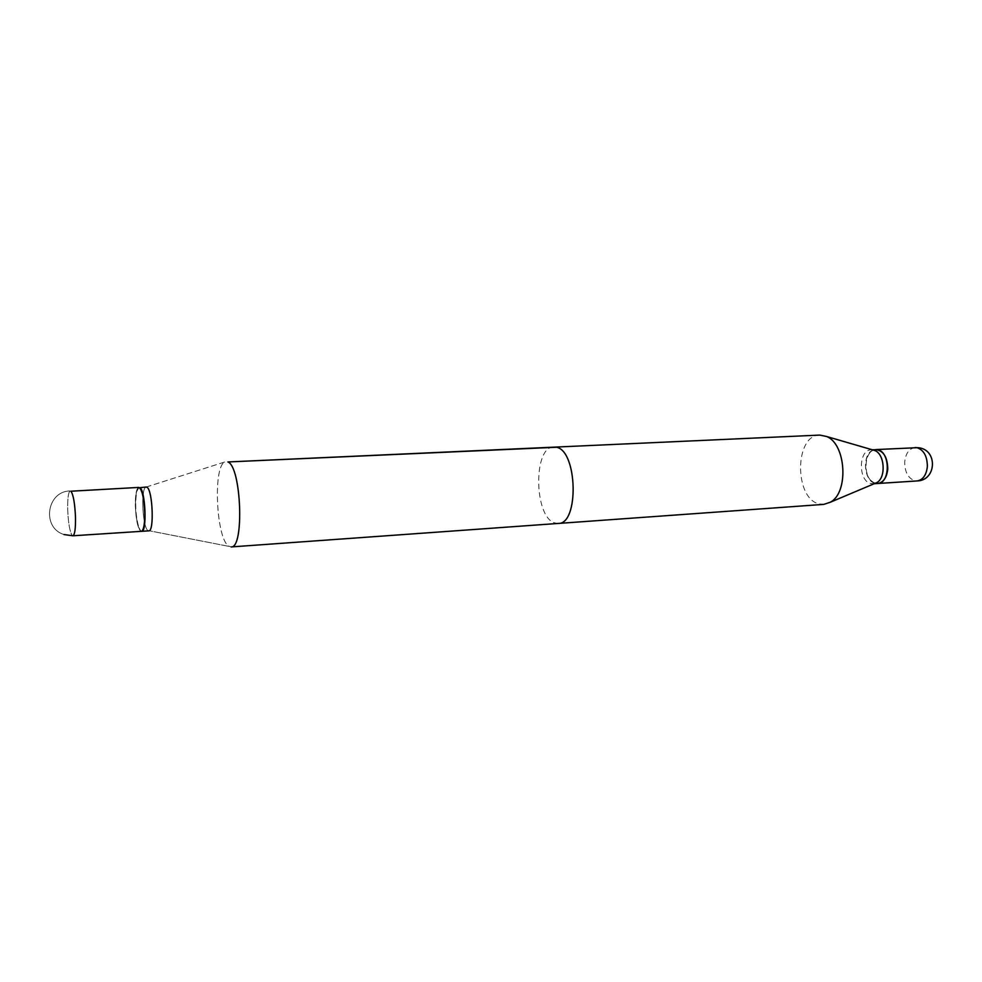 <?xml version="1.0" encoding="UTF-8"?>
<svg xmlns="http://www.w3.org/2000/svg" width="982" height="982" viewBox="0 0 982 982"><rect width="100%" height="100%" fill="white"/><g stroke="black" fill="none" stroke-linecap="round" stroke-linejoin="round"><path stroke-width="0.74" stroke-dasharray="4.91 3.68" d="M873.366 450.1C868.824 452.272 866.222 456.949 865.559 464.155C865.572 474.196 868.812 480.566 875.293 483.267M875.441 483.304L877.589 483.512M875.625 449.584L873.501 450.051M228.745 546.139L231.126 546.925L228.745 546.139C216.543 539.253 212.799 468.758 224.301 462.24C212.799 468.758 216.543 539.253 228.745 546.139M558.292 523.443L554.56 522.866C533.926 516.704 533.128 446.282 553.836 446.933M147.865 530.489L229.199 546.434L147.865 530.489C142.685 527.224 140.696 490.263 145.532 487.342C140.696 490.263 142.685 527.224 147.865 530.489M140.782 530.955L138.843 527.518L140.782 530.955M140.401 530.611C146.441 536.859 145.569 491.356 139.554 488.054C138.29 487.244 137.247 488.496 136.437 491.81C134.595 503.766 135.283 515.575 138.499 527.236L140.401 530.611C146.441 536.859 145.569 491.356 139.554 488.054C138.29 487.244 137.247 488.496 136.437 491.81C134.595 503.766 135.283 515.575 138.499 527.236L140.401 530.611M138.953 487.428L136.756 491.491C134.878 503.656 135.577 515.66 138.843 527.518C135.577 515.66 134.878 503.656 136.756 491.491L138.953 487.428M146.244 487.035L226.167 461.528L146.244 487.035M138.769 487.416C136.412 488.435 135.258 494.535 135.32 505.73C136.032 520.963 138.032 529.494 141.322 531.336C138.032 529.494 136.032 520.963 135.32 505.73C135.258 494.535 136.412 488.435 138.769 487.416M872.556 449.866L871.255 449.805C858.207 449.67 858.047 481.389 871.046 483.61L874.508 483.598M819.786 435.087C794.438 434.756 794.094 498.831 819.27 503.938L823.812 504.38M875.502 449.596L873.391 450.014M873.256 450.063C861.889 453.5 863.497 481.217 875.195 483.304M877.577 450.002C863.669 446.466 861.631 480.566 875.539 483.034C889.582 487.219 891.816 452.064 877.577 450.002M875.33 483.34L877.478 483.525M915.114 447.559C909.16 448.541 905.686 453.328 904.704 461.921C904.704 471.974 908.08 478.259 914.819 480.775L917.053 480.947M70.287 490.939C68.372 491.945 67.5 498.156 67.684 509.584C68.274 522.989 69.759 531.593 72.14 535.399L72.901 535.779L72.14 535.399C69.759 531.593 68.274 522.989 67.684 509.584C67.5 498.156 68.372 491.945 70.287 490.939C46.645 491 41.391 527.8 64.051 534.564C41.391 527.8 46.645 491 70.287 490.939M872.212 449.756L871.255 449.805M874.189 483.733L873.231 483.795"/><path stroke-width="1.47" d="M877.589 483.512L877.699 483.5C883.432 482.518 886.783 477.682 887.777 469.003C887.483 457.158 883.469 450.677 875.735 449.584L875.625 449.584M231.126 546.925C244.444 548.705 241.376 466.499 227.885 461.957L556.536 447.264C577.551 450.947 579.135 524.351 558.292 523.443L231.126 546.925C244.444 548.705 241.376 466.499 227.885 461.957L819.786 435.087L826.549 436.487C846.14 443.864 848.976 492.608 830.367 502.207L823.812 504.38L231.126 546.925M148.798 530.857C154.346 531.778 152.676 490.092 147.042 487.305L146.244 487.035L147.042 487.305C152.676 490.092 154.346 531.778 148.798 530.857L141.703 531.311C147.14 532.244 145.459 490.472 139.923 487.661L146.244 487.035L139.923 487.661C145.459 490.472 147.14 532.244 141.703 531.311L148.798 530.857M144.759 513.132C144.023 497.764 142.022 489.183 138.769 487.416C142.022 489.183 144.023 497.764 144.759 513.132C144.796 524.327 143.642 530.39 141.322 531.336C143.642 530.39 144.796 524.327 144.759 513.132M874.508 483.598L876.754 482.653C886.206 477.768 884.831 454.298 874.888 450.542L872.556 449.866M874.189 483.733L877.478 483.525C890.576 483.635 890.49 451.45 877.368 449.731L872.212 449.756M877.699 483.5L917.053 480.947C922.896 479.965 926.333 475.202 927.352 466.646C927.315 456.36 923.866 450.038 917.004 447.694L875.735 449.584M75.491 517.244C74.877 503.398 73.355 494.719 70.925 491.221L138.769 487.416L70.925 491.221C73.355 494.719 74.877 503.398 75.491 517.244C75.651 528.672 74.792 534.846 72.901 535.779C74.792 534.846 75.651 528.672 75.491 517.244M917.053 480.947C936.497 480.603 938.031 449.928 918.698 447.755L915.114 447.559M64.051 534.564L72.901 535.779L141.322 531.336L72.901 535.779L64.051 534.564M874.888 450.542L826.549 436.487M876.754 482.653L830.367 502.207"/></g></svg>
